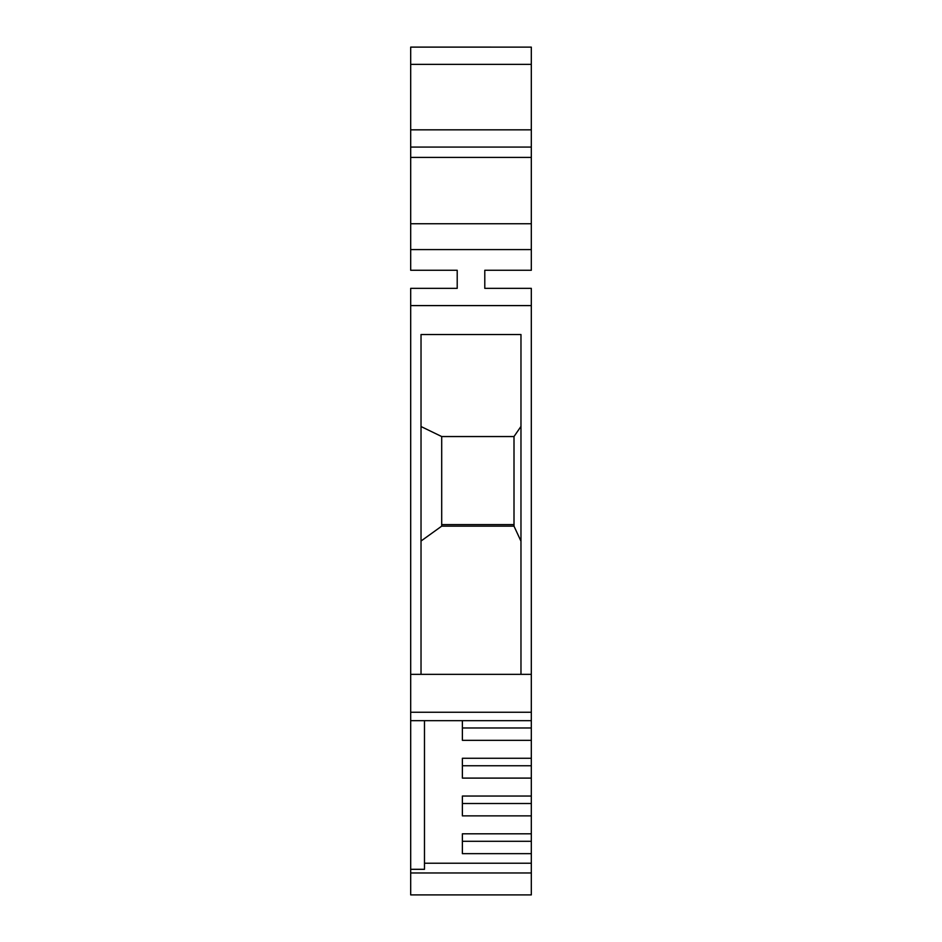 <?xml version="1.0" encoding="UTF-8"?>
<svg xmlns="http://www.w3.org/2000/svg" width="942" height="942" viewBox="0 0 942 942"><rect width="100%" height="100%" fill="white"/><g stroke="black" fill="none" stroke-linecap="round" stroke-linejoin="round"><path stroke-width="1.41" d="M410.688 64.35L531.312 64.35L531.312 47.124L410.688 47.1L410.688 270.272L457.211 270.272L457.211 288.358L410.688 288.358L410.688 305.597L531.312 305.597L531.312 758.263L462.381 758.263L462.381 765.752L531.312 765.752L531.312 796.037L462.381 796.037L462.381 803.514L531.312 803.514L531.312 833.8L462.381 833.8L462.381 841.288L531.312 841.288L531.312 894.9L410.688 894.9L410.688 869.313L424.477 869.313L424.477 720.665M410.688 147.07L531.312 147.07L531.312 270.272L484.789 270.272L484.789 288.358L531.312 288.358L531.312 305.597M531.312 147.07L531.312 129.831L410.688 129.831M531.312 64.35L531.312 129.831M514.073 524.612L441.704 524.612M531.312 740.33L462.381 740.33L462.381 720.665L462.381 727.978L531.312 727.978M421.027 426.538L441.704 436.546L441.704 526.154L514.002 526.154L520.973 541.191M520.973 426.432L514.002 436.546L514.002 526.154M462.381 833.8L462.381 853.652L531.312 853.652M462.381 758.263L462.381 778.104L531.312 778.104M462.381 796.037L462.381 815.878L531.312 815.878M531.312 758.263L531.312 765.752M531.312 796.037L531.312 803.514M531.312 833.8L531.312 841.288M421.027 541.026L441.704 526.154M410.688 249.595L531.312 249.595M514.002 436.546L441.704 436.546M531.312 720.665L410.688 720.665L410.688 712.246L531.312 712.246M424.477 863.225L531.312 863.225M421.027 334.516L421.027 674.342L520.973 674.342L520.973 334.516L421.027 334.516M410.688 872.963L531.312 872.963M520.973 674.342L531.312 674.342M410.688 305.597L410.688 674.342L421.027 674.342M410.688 674.342L410.688 712.246M410.688 720.665L410.688 869.313M410.688 157.408L531.312 157.408M531.312 223.749L410.688 223.749M531.312 47.124L410.688 47.124"/></g></svg>
